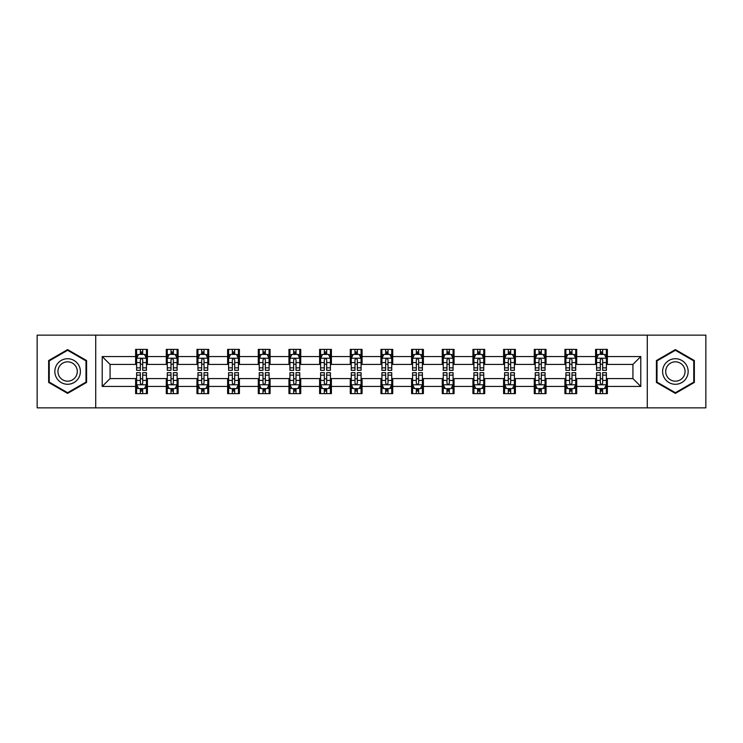 <?xml version="1.0" encoding="UTF-8"?>
<svg xmlns="http://www.w3.org/2000/svg" width="743" height="743" viewBox="0 0 743 743"><rect width="100%" height="100%" fill="white"/><g stroke="black" fill="none" stroke-linecap="round" stroke-linejoin="round"><path stroke-width="1.11" d="M647.274 407.861L705.85 407.861L705.85 335.139L647.274 335.139L647.274 407.861L95.726 407.861L95.726 335.139L37.15 335.139L37.15 407.861L95.726 407.861M647.274 335.139L95.726 335.139M607.375 356.566L607.375 349.386L595.58 349.386L595.58 356.566L576.707 356.566L576.707 349.386L564.912 349.386L564.912 356.566L546.049 356.566L546.049 349.386L534.254 349.386L534.254 356.566L515.382 356.566L515.382 349.386L503.587 349.386L503.587 356.566L484.715 356.566L484.715 349.386L472.929 349.386L472.929 356.566L454.057 356.566L454.057 349.386L442.261 349.386L442.261 356.566L423.389 356.566L423.389 349.386L411.594 349.386L411.594 356.566L392.731 356.566L392.731 349.386L380.936 349.386L380.936 356.566L362.064 356.566L362.064 349.386L350.269 349.386L350.269 356.566L331.406 356.566L331.406 349.386L319.611 349.386L319.611 356.566L300.739 356.566L300.739 349.386L288.943 349.386L288.943 356.566L270.071 356.566L270.071 349.386L258.285 349.386L258.285 356.566L239.413 356.566L239.413 349.386L227.618 349.386L227.618 356.566L208.746 356.566L208.746 349.386L196.951 349.386L196.951 356.566L178.088 356.566L178.088 349.386L166.293 349.386L166.293 356.566L147.42 356.566L147.42 349.386L135.625 349.386L135.625 356.566L102.209 356.566L102.209 386.434L110.075 378.577L135.625 378.577L135.625 393.614L147.42 393.614L147.42 378.577L166.293 378.577L166.293 393.614L178.088 393.614L178.088 378.577L196.951 378.577L196.951 393.614L208.746 393.614L208.746 378.577L227.618 378.577L227.618 393.614L239.413 393.614L239.413 378.577L258.285 378.577L258.285 393.614L270.071 393.614L270.071 378.577L288.943 378.577L288.943 393.614L300.739 393.614L300.739 378.577L319.611 378.577L319.611 393.614L331.406 393.614L331.406 378.577L350.269 378.577L350.269 393.614L362.064 393.614L362.064 378.577L380.936 378.577L380.936 393.614L392.731 393.614L392.731 378.577L411.594 378.577L411.594 393.614L423.389 393.614L423.389 378.577L442.261 378.577L442.261 393.614L454.057 393.614L454.057 378.577L472.929 378.577L472.929 393.614L484.715 393.614L484.715 378.577L503.587 378.577L503.587 393.614L515.382 393.614L515.382 378.577L534.254 378.577L534.254 393.614L546.049 393.614L546.049 378.577L564.912 378.577L564.912 393.614L576.707 393.614L576.707 378.577L595.58 378.577L595.58 393.614L607.375 393.614L607.375 378.577L632.925 378.577L632.925 364.423L607.375 364.423L607.375 356.566L640.791 356.566L640.791 386.434L607.375 386.434M595.58 386.434L576.707 386.434M564.912 386.434L546.049 386.434M534.254 386.434L515.382 386.434M503.587 386.434L484.715 386.434M472.929 386.434L454.057 386.434M442.261 386.434L423.389 386.434M411.594 386.434L392.731 386.434M380.936 386.434L362.064 386.434M350.269 386.434L331.406 386.434M319.611 386.434L300.739 386.434M288.943 386.434L270.071 386.434M258.285 386.434L239.413 386.434M227.618 386.434L208.746 386.434M196.951 386.434L178.088 386.434M166.293 386.434L147.42 386.434M135.625 386.434L102.209 386.434M595.58 356.566L595.58 364.423L576.707 364.423L576.707 356.566M564.912 356.566L564.912 364.423L546.049 364.423L546.049 356.566M534.254 356.566L534.254 364.423L515.382 364.423L515.382 356.566M503.587 356.566L503.587 364.423L484.715 364.423L484.715 356.566M472.929 356.566L472.929 364.423L454.057 364.423L454.057 356.566M442.261 356.566L442.261 364.423L423.389 364.423L423.389 356.566M411.594 356.566L411.594 364.423L392.731 364.423L392.731 356.566M380.936 356.566L380.936 364.423L362.064 364.423L362.064 356.566M350.269 356.566L350.269 364.423L331.406 364.423L331.406 356.566M319.611 356.566L319.611 364.423L300.739 364.423L300.739 356.566M288.943 356.566L288.943 364.423L270.071 364.423L270.071 356.566M258.285 356.566L258.285 364.423L239.413 364.423L239.413 356.566M227.618 356.566L227.618 364.423L208.746 364.423L208.746 356.566M196.951 356.566L196.951 364.423L178.088 364.423L178.088 356.566M166.293 356.566L166.293 364.423L147.42 364.423L147.42 356.566M135.625 356.566L135.625 364.423L110.075 364.423L102.209 356.566M110.075 364.423L110.075 378.577M640.791 386.434L632.925 378.577M632.925 364.423L640.791 356.566M135.625 354.3L136.61 354.3M140.343 354.3L142.702 354.3M146.436 354.3L147.42 354.3M135.625 364.228L136.61 364.228M140.343 364.228L142.702 364.228M146.436 364.228L147.42 364.228M135.625 378.772L136.61 378.772M140.343 378.772L142.702 378.772M146.436 378.772L147.42 378.772M135.625 388.7L136.61 388.7M140.343 388.7L142.702 388.7M146.436 388.7L147.42 388.7M166.293 378.772L167.277 378.772M171.011 378.772L173.37 378.772M177.103 378.772L178.088 378.772M166.293 388.7L167.277 388.7M171.011 388.7L173.37 388.7M177.103 388.7L178.088 388.7M166.293 354.3L167.277 354.3M171.011 354.3L173.37 354.3M177.103 354.3L178.088 354.3M166.293 364.228L167.277 364.228M171.011 364.228L173.37 364.228M177.103 364.228L178.088 364.228M196.951 378.772L197.935 378.772M201.669 378.772L204.028 378.772M207.761 378.772L208.746 378.772M196.951 388.7L197.935 388.7M201.669 388.7L204.028 388.7M207.761 388.7L208.746 388.7M196.951 354.3L197.935 354.3M201.669 354.3L204.028 354.3M207.761 354.3L208.746 354.3M196.951 364.228L197.935 364.228M201.669 364.228L204.028 364.228M207.761 364.228L208.746 364.228M227.618 378.772L228.603 378.772M232.336 378.772L234.695 378.772M238.429 378.772L239.413 378.772M227.618 388.7L228.603 388.7M232.336 388.7L234.695 388.7M238.429 388.7L239.413 388.7M227.618 354.3L228.603 354.3M232.336 354.3L234.695 354.3M238.429 354.3L239.413 354.3M227.618 364.228L228.603 364.228M232.336 364.228L234.695 364.228M238.429 364.228L239.413 364.228M258.285 378.772L259.261 378.772M262.994 378.772L265.353 378.772M269.096 378.772L270.071 378.772M258.285 388.7L259.261 388.7M262.994 388.7L265.353 388.7M269.096 388.7L270.071 388.7M258.285 354.3L259.261 354.3M262.994 354.3L265.353 354.3M269.096 354.3L270.071 354.3M258.285 364.228L259.261 364.228M262.994 364.228L265.353 364.228M269.096 364.228L270.071 364.228M288.943 378.772L289.928 378.772M293.661 378.772L296.02 378.772M299.754 378.772L300.739 378.772M288.943 388.7L289.928 388.7M293.661 388.7L296.02 388.7M299.754 388.7L300.739 388.7M288.943 354.3L289.928 354.3M293.661 354.3L296.02 354.3M299.754 354.3L300.739 354.3M288.943 364.228L289.928 364.228M293.661 364.228L296.02 364.228M299.754 364.228L300.739 364.228M319.611 378.772L320.595 378.772M324.329 378.772L326.688 378.772M330.421 378.772L331.406 378.772M319.611 388.7L320.595 388.7M324.329 388.7L326.688 388.7M330.421 388.7L331.406 388.7M319.611 354.3L320.595 354.3M324.329 354.3L326.688 354.3M330.421 354.3L331.406 354.3M319.611 364.228L320.595 364.228M324.329 364.228L326.688 364.228M330.421 364.228L331.406 364.228M350.269 378.772L351.253 378.772M354.987 378.772L357.346 378.772M361.079 378.772L362.064 378.772M350.269 388.7L351.253 388.7M354.987 388.7L357.346 388.7M361.079 388.7L362.064 388.7M350.269 354.3L351.253 354.3M354.987 354.3L357.346 354.3M361.079 354.3L362.064 354.3M350.269 364.228L351.253 364.228M354.987 364.228L357.346 364.228M361.079 364.228L362.064 364.228M380.936 378.772L381.921 378.772M385.654 378.772L388.013 378.772M391.747 378.772L392.731 378.772M380.936 388.7L381.921 388.7M385.654 388.7L388.013 388.7M391.747 388.7L392.731 388.7M380.936 354.3L381.921 354.3M385.654 354.3L388.013 354.3M391.747 354.3L392.731 354.3M380.936 364.228L381.921 364.228M385.654 364.228L388.013 364.228M391.747 364.228L392.731 364.228M411.594 378.772L412.579 378.772M416.312 378.772L418.671 378.772M422.405 378.772L423.389 378.772M411.594 388.7L412.579 388.7M416.312 388.7L418.671 388.7M422.405 388.7L423.389 388.7M411.594 354.3L412.579 354.3M416.312 354.3L418.671 354.3M422.405 354.3L423.389 354.3M411.594 364.228L412.579 364.228M416.312 364.228L418.671 364.228M422.405 364.228L423.389 364.228M442.261 378.772L443.246 378.772M446.98 378.772L449.339 378.772M453.072 378.772L454.057 378.772M442.261 388.7L443.246 388.7M446.98 388.7L449.339 388.7M453.072 388.7L454.057 388.7M442.261 354.3L443.246 354.3M446.98 354.3L449.339 354.3M453.072 354.3L454.057 354.3M442.261 364.228L443.246 364.228M446.98 364.228L449.339 364.228M453.072 364.228L454.057 364.228M472.929 378.772L473.904 378.772M477.647 378.772L480.006 378.772M483.739 378.772L484.715 378.772M472.929 388.7L473.904 388.7M477.647 388.7L480.006 388.7M483.739 388.7L484.715 388.7M472.929 354.3L473.904 354.3M477.647 354.3L480.006 354.3M483.739 354.3L484.715 354.3M472.929 364.228L473.904 364.228M477.647 364.228L480.006 364.228M483.739 364.228L484.715 364.228M503.587 378.772L504.571 378.772M508.305 378.772L510.664 378.772M514.397 378.772L515.382 378.772M503.587 388.7L504.571 388.7M508.305 388.7L510.664 388.7M514.397 388.7L515.382 388.7M503.587 354.3L504.571 354.3M508.305 354.3L510.664 354.3M514.397 354.3L515.382 354.3M503.587 364.228L504.571 364.228M508.305 364.228L510.664 364.228M514.397 364.228L515.382 364.228M534.254 378.772L535.239 378.772M538.972 378.772L541.331 378.772M545.065 378.772L546.049 378.772M534.254 388.7L535.239 388.7M538.972 388.7L541.331 388.7M545.065 388.7L546.049 388.7M534.254 354.3L535.239 354.3M538.972 354.3L541.331 354.3M545.065 354.3L546.049 354.3M534.254 364.228L535.239 364.228M538.972 364.228L541.331 364.228M545.065 364.228L546.049 364.228M564.912 378.772L565.897 378.772M569.63 378.772L571.989 378.772M575.723 378.772L576.707 378.772M564.912 388.7L565.897 388.7M569.63 388.7L571.989 388.7M575.723 388.7L576.707 388.7M564.912 354.3L565.897 354.3M569.63 354.3L571.989 354.3M575.723 354.3L576.707 354.3M564.912 364.228L565.897 364.228M569.63 364.228L571.989 364.228M575.723 364.228L576.707 364.228M595.58 378.772L596.564 378.772M600.298 378.772L602.657 378.772M606.39 378.772L607.375 378.772M595.58 388.7L596.564 388.7M600.298 388.7L602.657 388.7M606.39 388.7L607.375 388.7M595.58 354.3L596.564 354.3M600.298 354.3L602.657 354.3M606.39 354.3L607.375 354.3M595.58 364.228L596.564 364.228M600.298 364.228L602.657 364.228M606.39 364.228L607.375 364.228M67.613 393.4L86.587 382.45L86.587 360.55L67.613 349.6L48.648 360.55L48.648 382.45L67.613 393.4M694.352 360.55L675.387 349.6L656.413 360.55L656.413 382.45L675.387 393.4L694.352 382.45L694.352 360.55M142.702 351.941L140.343 351.941M146.436 367.859L142.702 367.859L142.702 370.32L146.436 370.32L146.436 358.33L144.476 354.402L138.579 354.402L136.61 358.33L136.61 370.32L140.343 370.32L140.343 367.859L136.61 367.859M136.61 358.33L136.61 349.386M146.436 358.33L146.436 349.386M140.343 354.402L140.343 349.386M142.702 349.386L142.702 354.402M142.702 367.859L142.702 359.807C141.922 358.293 141.133 358.293 140.343 359.807L140.343 367.859M140.343 391.059L142.702 391.059M136.61 375.141L140.343 375.141L140.343 372.68L136.61 372.68L136.61 384.67L138.579 388.598L144.476 388.598L146.436 384.67L146.436 372.68L142.702 372.68L142.702 375.141L146.436 375.141M146.436 384.67L146.436 393.614M136.61 384.67L136.61 393.614M142.702 388.598L142.702 393.614M140.343 393.614L140.343 388.598M140.343 375.141L140.343 383.193C141.133 384.707 141.913 384.707 142.702 383.193L142.702 375.141M78.684 377.89A12.78 12.78 0 0 0 74.003 360.439A12.78 12.78 0 0 0 56.552 365.11A12.78 12.78 0 0 0 61.232 382.561A12.78 12.78 0 0 0 78.684 377.89M75.99 376.339A9.678 9.678 0 0 0 72.452 363.123A9.678 9.678 0 0 0 59.236 366.661A9.678 9.678 0 0 0 62.783 379.877A9.678 9.678 0 0 0 75.99 376.339M49.242 382.106L49.242 360.894L67.613 350.278L85.993 360.894L85.993 382.106L67.613 392.722L49.242 382.106M675.387 358.72A12.78 12.78 0 0 0 662.607 371.5A12.78 12.78 0 0 0 675.387 384.28A12.78 12.78 0 0 0 688.157 371.5A12.78 12.78 0 0 0 675.387 358.72M675.387 361.822A9.678 9.678 0 0 0 665.709 371.5A9.678 9.678 0 0 0 675.387 381.178A9.678 9.678 0 0 0 685.055 371.5A9.678 9.678 0 0 0 675.387 361.822M693.758 382.106L675.387 392.722L657.007 382.106L657.007 360.894L675.387 350.278L693.758 360.894L693.758 382.106M173.37 351.941L171.011 351.941M177.103 367.859L173.37 367.859L173.37 370.32L177.103 370.32L177.103 358.33L175.134 354.402L169.237 354.402L167.277 358.33L167.277 370.32L171.011 370.32L171.011 367.859L167.277 367.859M167.277 358.33L167.277 349.386M177.103 358.33L177.103 349.386M171.011 354.402L171.011 349.386M173.37 349.386L173.37 354.402M173.37 367.859L173.37 359.807C172.58 358.293 171.791 358.293 171.011 359.807L171.011 367.859M204.028 351.941L201.669 351.941M207.761 367.859L204.028 367.859L204.028 370.32L207.761 370.32L207.761 358.33L205.802 354.402L199.904 354.402L197.935 358.33L197.935 370.32L201.669 370.32L201.669 367.859L197.935 367.859M197.935 358.33L197.935 349.386M207.761 358.33L207.761 349.386M201.669 354.402L201.669 349.386M204.028 349.386L204.028 354.402M204.028 367.859L204.028 359.807C203.248 358.293 202.458 358.293 201.669 359.807L201.669 367.859M171.011 391.059L173.37 391.059M167.277 375.141L171.011 375.141L171.011 372.68L167.277 372.68L167.277 384.67L169.237 388.598L175.134 388.598L177.103 384.67L177.103 372.68L173.37 372.68L173.37 375.141L177.103 375.141M177.103 384.67L177.103 393.614M167.277 384.67L167.277 393.614M173.37 388.598L173.37 393.614M171.011 393.614L171.011 388.598M171.011 375.141L171.011 383.193C171.791 384.707 172.58 384.707 173.37 383.193L173.37 375.141M201.669 391.059L204.028 391.059M197.935 375.141L201.669 375.141L201.669 372.68L197.935 372.68L197.935 384.67L199.904 388.598L205.802 388.598L207.761 384.67L207.761 372.68L204.028 372.68L204.028 375.141L207.761 375.141M207.761 384.67L207.761 393.614M197.935 384.67L197.935 393.614M204.028 388.598L204.028 393.614M201.669 393.614L201.669 388.598M201.669 375.141L201.669 383.193C202.458 384.707 203.238 384.707 204.028 383.193L204.028 375.141M234.695 351.941L232.336 351.941M238.429 367.859L234.695 367.859L234.695 370.32L238.429 370.32L238.429 358.33L236.46 354.402L230.562 354.402L228.603 358.33L228.603 370.32L232.336 370.32L232.336 367.859L228.603 367.859M228.603 358.33L228.603 349.386M238.429 358.33L238.429 349.386M232.336 354.402L232.336 349.386M234.695 349.386L234.695 354.402M234.695 367.859L234.695 359.807C233.906 358.293 233.126 358.293 232.336 359.807L232.336 367.859M265.353 351.941L262.994 351.941M269.096 367.859L265.353 367.859L265.353 370.32L269.096 370.32L269.096 358.33L267.127 354.402L261.23 354.402L259.261 358.33L259.261 370.32L262.994 370.32L262.994 367.859L259.261 367.859M259.261 358.33L259.261 349.386M269.096 358.33L269.096 349.386M262.994 354.402L262.994 349.386M265.353 349.386L265.353 354.402M265.353 367.859L265.353 359.807C264.573 358.293 263.784 358.293 262.994 359.807L262.994 367.859M296.02 351.941L293.661 351.941M299.754 367.859L296.02 367.859L296.02 370.32L299.754 370.32L299.754 358.33L297.785 354.402L291.897 354.402L289.928 358.33L289.928 370.32L293.661 370.32L293.661 367.859L289.928 367.859M289.928 358.33L289.928 349.386M299.754 358.33L299.754 349.386M293.661 354.402L293.661 349.386M296.02 349.386L296.02 354.402M296.02 367.859L296.02 359.807C295.231 358.293 294.451 358.293 293.661 359.807L293.661 367.859M232.336 391.059L234.695 391.059M228.603 375.141L232.336 375.141L232.336 372.68L228.603 372.68L228.603 384.67L230.562 388.598L236.46 388.598L238.429 384.67L238.429 372.68L234.695 372.68L234.695 375.141L238.429 375.141M238.429 384.67L238.429 393.614M228.603 384.67L228.603 393.614M234.695 388.598L234.695 393.614M232.336 393.614L232.336 388.598M232.336 375.141L232.336 383.193C233.116 384.707 233.906 384.707 234.695 383.193L234.695 375.141M262.994 391.059L265.353 391.059M259.261 375.141L262.994 375.141L262.994 372.68L259.261 372.68L259.261 384.67L261.23 388.598L267.127 388.598L269.096 384.67L269.096 372.68L265.353 372.68L265.353 375.141L269.096 375.141M269.096 384.67L269.096 393.614M259.261 384.67L259.261 393.614M265.353 388.598L265.353 393.614M262.994 393.614L262.994 388.598M262.994 375.141L262.994 383.193C263.784 384.707 264.573 384.707 265.353 383.193L265.353 375.141M293.661 391.059L296.02 391.059M289.928 375.141L293.661 375.141L293.661 372.68L289.928 372.68L289.928 384.67L291.897 388.598L297.785 388.598L299.754 384.67L299.754 372.68L296.02 372.68L296.02 375.141L299.754 375.141M299.754 384.67L299.754 393.614M289.928 384.67L289.928 393.614M296.02 388.598L296.02 393.614M293.661 393.614L293.661 388.598M293.661 375.141L293.661 383.193C294.451 384.707 295.231 384.707 296.02 383.193L296.02 375.141M324.329 391.059L326.688 391.059M320.595 375.141L324.329 375.141L324.329 372.68L320.595 372.68L320.595 384.67L322.555 388.598L328.452 388.598L330.421 384.67L330.421 372.68L326.688 372.68L326.688 375.141L330.421 375.141M330.421 384.67L330.421 393.614M320.595 384.67L320.595 393.614M326.688 388.598L326.688 393.614M324.329 393.614L324.329 388.598M324.329 375.141L324.329 383.193C325.109 384.707 325.898 384.707 326.688 383.193L326.688 375.141M354.987 391.059L357.346 391.059M351.253 375.141L354.987 375.141L354.987 372.68L351.253 372.68L351.253 384.67L353.222 388.598L359.12 388.598L361.079 384.67L361.079 372.68L357.346 372.68L357.346 375.141L361.079 375.141M361.079 384.67L361.079 393.614M351.253 384.67L351.253 393.614M357.346 388.598L357.346 393.614M354.987 393.614L354.987 388.598M354.987 375.141L354.987 383.193C355.776 384.707 356.556 384.707 357.346 383.193L357.346 375.141M385.654 391.059L388.013 391.059M381.921 375.141L385.654 375.141L385.654 372.68L381.921 372.68L381.921 384.67L383.88 388.598L389.778 388.598L391.747 384.67L391.747 372.68L388.013 372.68L388.013 375.141L391.747 375.141M391.747 384.67L391.747 393.614M381.921 384.67L381.921 393.614M388.013 388.598L388.013 393.614M385.654 393.614L385.654 388.598M385.654 375.141L385.654 383.193C386.434 384.707 387.224 384.707 388.013 383.193L388.013 375.141M416.312 391.059L418.671 391.059M412.579 375.141L416.312 375.141L416.312 372.68L412.579 372.68L412.579 384.67L414.548 388.598L420.445 388.598L422.405 384.67L422.405 372.68L418.671 372.68L418.671 375.141L422.405 375.141M422.405 384.67L422.405 393.614M412.579 384.67L412.579 393.614M418.671 388.598L418.671 393.614M416.312 393.614L416.312 388.598M416.312 375.141L416.312 383.193C417.102 384.707 417.891 384.707 418.671 383.193L418.671 375.141M446.98 391.059L449.339 391.059M443.246 375.141L446.98 375.141L446.98 372.68L443.246 372.68L443.246 384.67L445.215 388.598L451.103 388.598L453.072 384.67L453.072 372.68L449.339 372.68L449.339 375.141L453.072 375.141M453.072 384.67L453.072 393.614M443.246 384.67L443.246 393.614M449.339 388.598L449.339 393.614M446.98 393.614L446.98 388.598M446.98 375.141L446.98 383.193C447.769 384.707 448.549 384.707 449.339 383.193L449.339 375.141M477.647 391.059L480.006 391.059M473.904 375.141L477.647 375.141L477.647 372.68L473.904 372.68L473.904 384.67L475.873 388.598L481.77 388.598L483.739 384.67L483.739 372.68L480.006 372.68L480.006 375.141L483.739 375.141M483.739 384.67L483.739 393.614M473.904 384.67L473.904 393.614M480.006 388.598L480.006 393.614M477.647 393.614L477.647 388.598M477.647 375.141L477.647 383.193C478.427 384.707 479.216 384.707 480.006 383.193L480.006 375.141M508.305 391.059L510.664 391.059M504.571 375.141L508.305 375.141L508.305 372.68L504.571 372.68L504.571 384.67L506.54 388.598L512.438 388.598L514.397 384.67L514.397 372.68L510.664 372.68L510.664 375.141L514.397 375.141M514.397 384.67L514.397 393.614M504.571 384.67L504.571 393.614M510.664 388.598L510.664 393.614M508.305 393.614L508.305 388.598M508.305 375.141L508.305 383.193C509.094 384.707 509.874 384.707 510.664 383.193L510.664 375.141M538.972 391.059L541.331 391.059M535.239 375.141L538.972 375.141L538.972 372.68L535.239 372.68L535.239 384.67L537.198 388.598L543.096 388.598L545.065 384.67L545.065 372.68L541.331 372.68L541.331 375.141L545.065 375.141M545.065 384.67L545.065 393.614M535.239 384.67L535.239 393.614M541.331 388.598L541.331 393.614M538.972 393.614L538.972 388.598M538.972 375.141L538.972 383.193C539.752 384.707 540.542 384.707 541.331 383.193L541.331 375.141M569.63 391.059L571.989 391.059M565.897 375.141L569.63 375.141L569.63 372.68L565.897 372.68L565.897 384.67L567.866 388.598L573.763 388.598L575.723 384.67L575.723 372.68L571.989 372.68L571.989 375.141L575.723 375.141M575.723 384.67L575.723 393.614M565.897 384.67L565.897 393.614M571.989 388.598L571.989 393.614M569.63 393.614L569.63 388.598M569.63 375.141L569.63 383.193C570.42 384.707 571.209 384.707 571.989 383.193L571.989 375.141M326.688 351.941L324.329 351.941M330.421 367.859L326.688 367.859L326.688 370.32L330.421 370.32L330.421 358.33L328.452 354.402L322.555 354.402L320.595 358.33L320.595 370.32L324.329 370.32L324.329 367.859L320.595 367.859M320.595 358.33L320.595 349.386M330.421 358.33L330.421 349.386M324.329 354.402L324.329 349.386M326.688 349.386L326.688 354.402M326.688 367.859L326.688 359.807C325.898 358.293 325.109 358.293 324.329 359.807L324.329 367.859M357.346 351.941L354.987 351.941M361.079 367.859L357.346 367.859L357.346 370.32L361.079 370.32L361.079 358.33L359.12 354.402L353.222 354.402L351.253 358.33L351.253 370.32L354.987 370.32L354.987 367.859L351.253 367.859M351.253 358.33L351.253 349.386M361.079 358.33L361.079 349.386M354.987 354.402L354.987 349.386M357.346 349.386L357.346 354.402M357.346 367.859L357.346 359.807C356.566 358.293 355.776 358.293 354.987 359.807L354.987 367.859M388.013 351.941L385.654 351.941M391.747 367.859L388.013 367.859L388.013 370.32L391.747 370.32L391.747 358.33L389.778 354.402L383.88 354.402L381.921 358.33L381.921 370.32L385.654 370.32L385.654 367.859L381.921 367.859M381.921 358.33L381.921 349.386M391.747 358.33L391.747 349.386M385.654 354.402L385.654 349.386M388.013 349.386L388.013 354.402M388.013 367.859L388.013 359.807C387.224 358.293 386.444 358.293 385.654 359.807L385.654 367.859M418.671 351.941L416.312 351.941M422.405 367.859L418.671 367.859L418.671 370.32L422.405 370.32L422.405 358.33L420.445 354.402L414.548 354.402L412.579 358.33L412.579 370.32L416.312 370.32L416.312 367.859L412.579 367.859M412.579 358.33L412.579 349.386M422.405 358.33L422.405 349.386M416.312 354.402L416.312 349.386M418.671 349.386L418.671 354.402M418.671 367.859L418.671 359.807C417.891 358.293 417.102 358.293 416.312 359.807L416.312 367.859M449.339 351.941L446.98 351.941M453.072 367.859L449.339 367.859L449.339 370.32L453.072 370.32L453.072 358.33L451.103 354.402L445.215 354.402L443.246 358.33L443.246 370.32L446.98 370.32L446.98 367.859L443.246 367.859M443.246 358.33L443.246 349.386M453.072 358.33L453.072 349.386M446.98 354.402L446.98 349.386M449.339 349.386L449.339 354.402M449.339 367.859L449.339 359.807C448.549 358.293 447.769 358.293 446.98 359.807L446.98 367.859M480.006 351.941L477.647 351.941M483.739 367.859L480.006 367.859L480.006 370.32L483.739 370.32L483.739 358.33L481.77 354.402L475.873 354.402L473.904 358.33L473.904 370.32L477.647 370.32L477.647 367.859L473.904 367.859M473.904 358.33L473.904 349.386M483.739 358.33L483.739 349.386M477.647 354.402L477.647 349.386M480.006 349.386L480.006 354.402M480.006 367.859L480.006 359.807C479.216 358.293 478.427 358.293 477.647 359.807L477.647 367.859M510.664 351.941L508.305 351.941M514.397 367.859L510.664 367.859L510.664 370.32L514.397 370.32L514.397 358.33L512.438 354.402L506.54 354.402L504.571 358.33L504.571 370.32L508.305 370.32L508.305 367.859L504.571 367.859M504.571 358.33L504.571 349.386M514.397 358.33L514.397 349.386M508.305 354.402L508.305 349.386M510.664 349.386L510.664 354.402M510.664 367.859L510.664 359.807C509.884 358.293 509.094 358.293 508.305 359.807L508.305 367.859M541.331 351.941L538.972 351.941M545.065 367.859L541.331 367.859L541.331 370.32L545.065 370.32L545.065 358.33L543.096 354.402L537.198 354.402L535.239 358.33L535.239 370.32L538.972 370.32L538.972 367.859L535.239 367.859M535.239 358.33L535.239 349.386M545.065 358.33L545.065 349.386M538.972 354.402L538.972 349.386M541.331 349.386L541.331 354.402M541.331 367.859L541.331 359.807C540.542 358.293 539.762 358.293 538.972 359.807L538.972 367.859M571.989 351.941L569.63 351.941M575.723 367.859L571.989 367.859L571.989 370.32L575.723 370.32L575.723 358.33L573.763 354.402L567.866 354.402L565.897 358.33L565.897 370.32L569.63 370.32L569.63 367.859L565.897 367.859M565.897 358.33L565.897 349.386M575.723 358.33L575.723 349.386M569.63 354.402L569.63 349.386M571.989 349.386L571.989 354.402M571.989 367.859L571.989 359.807C571.209 358.293 570.42 358.293 569.63 359.807L569.63 367.859M602.657 351.941L600.298 351.941M606.39 367.859L602.657 367.859L602.657 370.32L606.39 370.32L606.39 358.33L604.421 354.402L598.524 354.402L596.564 358.33L596.564 370.32L600.298 370.32L600.298 367.859L596.564 367.859M596.564 358.33L596.564 349.386M606.39 358.33L606.39 349.386M600.298 354.402L600.298 349.386M602.657 349.386L602.657 354.402M602.657 367.859L602.657 359.807C601.867 358.293 601.087 358.293 600.298 359.807L600.298 367.859M600.298 391.059L602.657 391.059M596.564 375.141L600.298 375.141L600.298 372.68L596.564 372.68L596.564 384.67L598.524 388.598L604.421 388.598L606.39 384.67L606.39 372.68L602.657 372.68L602.657 375.141L606.39 375.141M606.39 384.67L606.39 393.614M596.564 384.67L596.564 393.614M602.657 388.598L602.657 393.614M600.298 393.614L600.298 388.598M600.298 375.141L600.298 383.193C601.078 384.707 601.867 384.707 602.657 383.193L602.657 375.141M146.39 358.228L136.656 358.228M136.61 354.634L138.458 354.634M144.588 354.634L146.436 354.634M140.343 362.584L136.61 362.584M146.436 362.584L142.702 362.584M142.702 353.194L140.343 353.194M136.656 384.772L146.39 384.772M146.436 388.366L144.588 388.366M138.458 388.366L136.61 388.366M142.702 380.416L146.436 380.416M136.61 380.416L140.343 380.416M140.343 389.806L142.702 389.806M177.048 358.228L167.324 358.228M167.277 354.634L169.125 354.634M175.255 354.634L177.103 354.634M171.011 362.584L167.277 362.584M177.103 362.584L173.37 362.584M173.37 353.194L171.011 353.194M207.715 358.228L197.982 358.228M197.935 354.634L199.783 354.634M205.913 354.634L207.761 354.634M201.669 362.584L197.935 362.584M207.761 362.584L204.028 362.584M204.028 353.194L201.669 353.194M167.324 384.772L177.048 384.772M177.103 388.366L175.255 388.366M169.125 388.366L167.277 388.366M173.37 380.416L177.103 380.416M167.277 380.416L171.011 380.416M171.011 389.806L173.37 389.806M197.982 384.772L207.715 384.772M207.761 388.366L205.913 388.366M199.783 388.366L197.935 388.366M204.028 380.416L207.761 380.416M197.935 380.416L201.669 380.416M201.669 389.806L204.028 389.806M238.382 358.228L228.649 358.228M228.603 354.634L230.451 354.634M236.58 354.634L238.429 354.634M232.336 362.584L228.603 362.584M238.429 362.584L234.695 362.584M234.695 353.194L232.336 353.194M269.04 358.228L259.316 358.228M259.261 354.634L261.109 354.634M267.248 354.634L269.096 354.634M262.994 362.584L259.261 362.584M269.096 362.584L265.353 362.584M265.353 353.194L262.994 353.194M299.708 358.228L289.974 358.228M289.928 354.634L291.776 354.634M297.906 354.634L299.754 354.634M293.661 362.584L289.928 362.584M299.754 362.584L296.02 362.584M296.02 353.194L293.661 353.194M228.649 384.772L238.382 384.772M238.429 388.366L236.58 388.366M230.451 388.366L228.603 388.366M234.695 380.416L238.429 380.416M228.603 380.416L232.336 380.416M232.336 389.806L234.695 389.806M259.316 384.772L269.04 384.772M269.096 388.366L267.248 388.366M261.109 388.366L259.261 388.366M265.353 380.416L269.096 380.416M259.261 380.416L262.994 380.416M262.994 389.806L265.353 389.806M289.974 384.772L299.708 384.772M299.754 388.366L297.906 388.366M291.776 388.366L289.928 388.366M296.02 380.416L299.754 380.416M289.928 380.416L293.661 380.416M293.661 389.806L296.02 389.806M320.642 384.772L330.366 384.772M330.421 388.366L328.573 388.366M322.434 388.366L320.595 388.366M326.688 380.416L330.421 380.416M320.595 380.416L324.329 380.416M324.329 389.806L326.688 389.806M351.3 384.772L361.033 384.772M361.079 388.366L359.231 388.366M353.101 388.366L351.253 388.366M357.346 380.416L361.079 380.416M351.253 380.416L354.987 380.416M354.987 389.806L357.346 389.806M381.967 384.772L391.7 384.772M391.747 388.366L389.899 388.366M383.769 388.366L381.921 388.366M388.013 380.416L391.747 380.416M381.921 380.416L385.654 380.416M385.654 389.806L388.013 389.806M412.634 384.772L422.358 384.772M422.405 388.366L420.566 388.366M414.427 388.366L412.579 388.366M418.671 380.416L422.405 380.416M412.579 380.416L416.312 380.416M416.312 389.806L418.671 389.806M443.292 384.772L453.026 384.772M453.072 388.366L451.224 388.366M445.094 388.366L443.246 388.366M449.339 380.416L453.072 380.416M443.246 380.416L446.98 380.416M446.98 389.806L449.339 389.806M473.96 384.772L483.684 384.772M483.739 388.366L481.891 388.366M475.752 388.366L473.904 388.366M480.006 380.416L483.739 380.416M473.904 380.416L477.647 380.416M477.647 389.806L480.006 389.806M504.618 384.772L514.351 384.772M514.397 388.366L512.549 388.366M506.42 388.366L504.571 388.366M510.664 380.416L514.397 380.416M504.571 380.416L508.305 380.416M508.305 389.806L510.664 389.806M535.285 384.772L545.018 384.772M545.065 388.366L543.217 388.366M537.087 388.366L535.239 388.366M541.331 380.416L545.065 380.416M535.239 380.416L538.972 380.416M538.972 389.806L541.331 389.806M565.952 384.772L575.676 384.772M575.723 388.366L573.875 388.366M567.745 388.366L565.897 388.366M571.989 380.416L575.723 380.416M565.897 380.416L569.63 380.416M569.63 389.806L571.989 389.806M330.366 358.228L320.642 358.228M320.595 354.634L322.434 354.634M328.573 354.634L330.421 354.634M324.329 362.584L320.595 362.584M330.421 362.584L326.688 362.584M326.688 353.194L324.329 353.194M361.033 358.228L351.3 358.228M351.253 354.634L353.101 354.634M359.231 354.634L361.079 354.634M354.987 362.584L351.253 362.584M361.079 362.584L357.346 362.584M357.346 353.194L354.987 353.194M391.7 358.228L381.967 358.228M381.921 354.634L383.769 354.634M389.899 354.634L391.747 354.634M385.654 362.584L381.921 362.584M391.747 362.584L388.013 362.584M388.013 353.194L385.654 353.194M422.358 358.228L412.634 358.228M412.579 354.634L414.427 354.634M420.566 354.634L422.405 354.634M416.312 362.584L412.579 362.584M422.405 362.584L418.671 362.584M418.671 353.194L416.312 353.194M453.026 358.228L443.292 358.228M443.246 354.634L445.094 354.634M451.224 354.634L453.072 354.634M446.98 362.584L443.246 362.584M453.072 362.584L449.339 362.584M449.339 353.194L446.98 353.194M483.684 358.228L473.96 358.228M473.904 354.634L475.752 354.634M481.891 354.634L483.739 354.634M477.647 362.584L473.904 362.584M483.739 362.584L480.006 362.584M480.006 353.194L477.647 353.194M514.351 358.228L504.618 358.228M504.571 354.634L506.42 354.634M512.549 354.634L514.397 354.634M508.305 362.584L504.571 362.584M514.397 362.584L510.664 362.584M510.664 353.194L508.305 353.194M545.018 358.228L535.285 358.228M535.239 354.634L537.087 354.634M543.217 354.634L545.065 354.634M538.972 362.584L535.239 362.584M545.065 362.584L541.331 362.584M541.331 353.194L538.972 353.194M575.676 358.228L565.952 358.228M565.897 354.634L567.745 354.634M573.875 354.634L575.723 354.634M569.63 362.584L565.897 362.584M575.723 362.584L571.989 362.584M571.989 353.194L569.63 353.194M606.344 358.228L596.61 358.228M596.564 354.634L598.412 354.634M604.542 354.634L606.39 354.634M600.298 362.584L596.564 362.584M606.39 362.584L602.657 362.584M602.657 353.194L600.298 353.194M596.61 384.772L606.344 384.772M606.39 388.366L604.542 388.366M598.412 388.366L596.564 388.366M602.657 380.416L606.39 380.416M596.564 380.416L600.298 380.416M600.298 389.806L602.657 389.806"/></g></svg>

